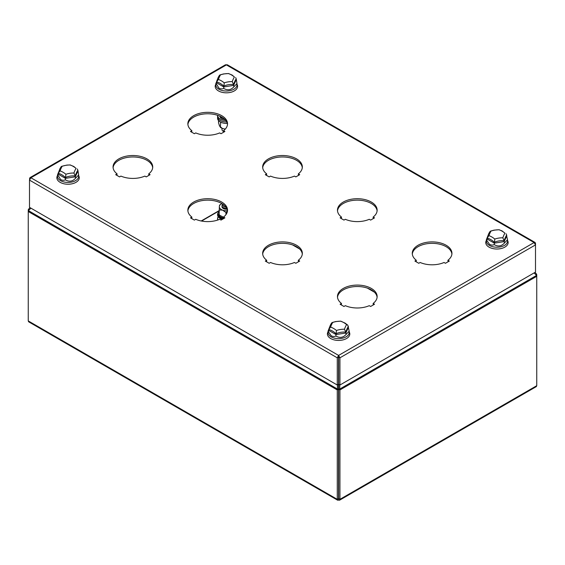 <?xml version="1.0" encoding="UTF-8"?>
<svg xmlns="http://www.w3.org/2000/svg" width="565" height="565" viewBox="0 0 565 565"><rect width="100%" height="100%" fill="white"/><g stroke="black" fill="none" stroke-linecap="round" stroke-linejoin="round"><path stroke-width="0.85" d="M220.52 122.104L220.64 122.753L221.127 122.393M225.258 129.103L222.426 128.481L219.58 126.129L218.528 122.739L218.528 120.606M220.64 122.753L220.357 127.393L222.426 128.488M224.771 119.392L222.426 118.841L219.347 115.952M220.64 116.545L220.357 117.746L222.426 118.841M217.582 115.295A8.814 5.092 0 0 0 217.582 115.43L217.582 118.311A8.814 5.092 0 0 0 227.271 123.375M217.582 116.87A8.814 5.092 0 0 0 226.706 121.955A8.814 5.092 0 0 1 220.159 120.472A8.814 5.092 0 0 1 217.582 116.87M217.582 115.43A8.814 5.092 0 0 0 220.159 119.031A8.814 5.092 0 0 0 225.774 120.507M221.989 128.312L221.989 129.54A4.407 2.543 0 0 0 223.281 131.341A4.407 2.543 0 0 0 223.521 131.468L223.281 131.341M223.104 204.389A3.524 2.034 0 0 0 223.26 206.048A3.524 2.034 0 0 0 225.965 207.143M226.727 208.379A4.407 2.543 180 0 1 222.476 207.002A4.407 2.543 180 0 1 221.989 205.844A4.407 2.543 180 0 1 222.935 204.269M221.847 219.623A4.937 2.853 180 0 1 221.572 219.107M221.642 219.135A4.852 2.797 0 0 0 221.883 219.601M218.224 216.741A8.729 5.036 0 0 0 218.026 219.933M217.913 219.976A8.814 5.092 180 0 1 217.582 218.584A8.814 5.092 180 0 1 218.196 216.713M222.299 219.361A8.729 5.036 180 0 1 220.223 218.471A8.729 5.036 180 0 1 220.195 218.457M223.443 218.697A8.814 5.092 180 0 1 217.582 213.902L217.582 214.841A8.814 5.092 0 0 0 220.159 218.436A8.814 5.092 0 0 0 222.32 219.354M219.559 205.272L219.354 206.5A7.055 4.075 180 0 1 221.868 203.584M221.833 203.562L219.524 205.123M227.476 210.731A7.055 4.075 180 0 1 222.568 210.124L225.986 212.518L225.986 214.587M227.448 211.211L225.986 212.518M219.149 209.968L222.568 210.124A7.055 4.075 180 0 1 219.354 206.5L219.149 214.495L219.841 215.364L219.149 214.495M223.521 217.2L219.841 215.364M221.989 205.844L221.989 206.705A4.407 2.543 0 0 0 222.476 207.864A4.407 2.543 0 0 0 227.095 209.22M146.229 176.901L150.092 174.67L148.715 173.872A19.839 11.455 -0 0 0 152.727 166.972A19.839 11.455 -0 0 0 140.48 156.392A19.839 11.455 -0 0 0 118.862 158.871A19.839 11.455 -0 0 0 113.057 166.972A19.839 11.455 -0 0 0 117.068 173.872L115.684 174.67L119.547 176.901L120.931 176.103A19.839 11.455 -0 0 0 144.852 176.103L146.229 176.901M148.849 175.39L148.715 173.872M152.684 167.692A19.839 11.455 -0 0 0 139.901 157.699A19.839 11.455 -0 0 0 118.862 160.312A19.839 11.455 -0 0 0 113.092 167.692M117.068 173.872L116.934 175.39M221.035 133.714L224.898 131.483L223.521 130.685A19.839 11.455 -0 0 0 227.533 123.784A19.839 11.455 -0 0 0 215.286 113.198A19.839 11.455 -0 0 0 193.668 115.684A19.839 11.455 -0 0 0 187.855 123.784A19.839 11.455 -0 0 0 191.867 130.685L190.49 131.483L194.353 133.714L195.737 132.916A19.839 11.455 -0 0 0 219.658 132.916L221.035 133.714M223.655 132.203L223.521 130.685M227.49 124.498A19.839 11.455 -0 0 0 214.707 114.511A19.839 11.455 -0 0 0 193.668 117.125A19.839 11.455 -0 0 0 187.898 124.498M191.867 130.685L191.733 132.203M221.035 220.089L224.898 217.857L223.521 217.066A19.839 11.455 -0 0 0 227.533 210.159A19.839 11.455 -0 0 0 215.286 199.579A19.839 11.455 -0 0 0 193.668 202.058A19.839 11.455 -0 0 0 187.855 210.159A19.839 11.455 -0 0 0 191.867 217.066L190.49 217.857L194.353 220.089L195.737 219.298A19.839 11.455 -0 0 0 219.658 219.298L221.035 220.089M223.655 218.577L223.521 217.066M227.49 210.879A19.839 11.455 -0 0 0 214.707 200.886A19.839 11.455 -0 0 0 193.668 203.499A19.839 11.455 -0 0 0 187.898 210.879M191.867 217.066L191.733 218.577M370.647 220.089L374.51 217.857L373.133 217.066A19.839 11.455 -0 0 0 377.145 210.159A19.839 11.455 -0 0 0 364.898 199.579A19.839 11.455 -0 0 0 343.28 202.058A19.839 11.455 -0 0 0 337.467 210.159A19.839 11.455 -0 0 0 341.479 217.066L340.102 217.857L343.965 220.089L345.342 219.298A19.839 11.455 -0 0 0 369.263 219.298L370.647 220.089M373.267 218.577L373.133 217.066M377.102 210.879A19.839 11.455 -0 0 0 364.319 200.886A19.839 11.455 -0 0 0 343.28 203.499A19.839 11.455 -0 0 0 337.51 210.879M341.479 217.066L341.345 218.577M295.841 263.283L299.704 261.051L298.327 260.253A19.839 11.455 -0 0 0 302.339 253.346A19.839 11.455 -0 0 0 290.092 242.766A19.839 11.455 -0 0 0 268.474 245.252A19.839 11.455 -0 0 0 262.661 253.346A19.839 11.455 -0 0 0 266.673 260.253L265.296 261.051L269.159 263.283L270.543 262.485A19.839 11.455 -0 0 0 294.457 262.485L295.841 263.283M298.461 261.772L298.327 260.253M302.296 254.066A19.839 11.455 -0 0 0 289.513 244.073A19.839 11.455 -0 0 0 268.474 246.686A19.839 11.455 -0 0 0 262.704 254.066M266.673 260.253L266.539 261.772M295.841 176.901L299.704 174.67L298.327 173.872A19.839 11.455 -0 0 0 302.339 166.972A19.839 11.455 -0 0 0 290.092 156.392A19.839 11.455 -0 0 0 268.474 158.871A19.839 11.455 -0 0 0 262.661 166.972A19.839 11.455 -0 0 0 266.673 173.872L265.296 174.67L269.159 176.901L270.543 176.103A19.839 11.455 -0 0 0 294.457 176.103L295.841 176.901M298.461 175.39L298.327 173.872M302.296 167.692A19.839 11.455 -0 0 0 289.513 157.699A19.839 11.455 -0 0 0 268.474 160.312A19.839 11.455 -0 0 0 262.704 167.692M266.673 173.872L266.539 175.39M370.647 306.47L374.51 304.238L373.133 303.44A19.839 11.455 -0 0 0 377.145 296.533A19.839 11.455 -0 0 0 364.898 285.954A19.839 11.455 -0 0 0 343.28 288.44A19.839 11.455 -0 0 0 337.467 296.533A19.839 11.455 -0 0 0 341.479 303.44L340.102 304.238L343.965 306.47L345.342 305.672A19.839 11.455 -0 0 0 369.263 305.672L370.647 306.47M373.267 304.959L373.133 303.44M377.102 297.254A19.839 11.455 -0 0 0 364.319 287.26A19.839 11.455 -0 0 0 343.28 289.88A19.839 11.455 -0 0 0 337.51 297.254M341.479 303.44L341.345 304.959M445.453 263.283L449.316 261.051L447.932 260.253A19.839 11.455 -0 0 0 451.943 253.346A19.839 11.455 -0 0 0 439.704 242.766A19.839 11.455 -0 0 0 418.086 245.252A19.839 11.455 -0 0 0 412.273 253.346A19.839 11.455 -0 0 0 416.285 260.253L414.908 261.051L418.771 263.283L420.148 262.485A19.839 11.455 -0 0 0 444.069 262.485L445.453 263.283M448.066 261.772L447.932 260.253M451.908 254.066A19.839 11.455 -0 0 0 439.118 244.073A19.839 11.455 -0 0 0 418.086 246.686A19.839 11.455 -0 0 0 412.316 254.066M416.285 260.253L416.151 261.772M535.104 243.593L535.5 243.36L535.5 272.111L339.939 385.019L338.689 384.299L338.689 389.214L339.939 389.935L339.77 389.031L338.689 389.123M535.5 243.36L535.083 242.463L534.095 242.547L535.5 244.906L339.939 357.815L339.939 385.019M29.917 177.678L29.5 180.122L30.905 177.77L29.917 177.678L225.442 64.791L227.349 64.791L535.083 242.463M338.689 357.031L338.605 355.413L339.939 357.815L338.689 357.094L338.689 384.299M29.5 178.582L29.896 178.808M338.605 355.413L534.095 242.547L226.396 64.904L30.905 177.77L338.605 355.413L337.27 357.815L29.5 180.122L29.5 207.334L337.27 385.019L338.513 384.299L338.513 357.031M338.605 356.854L337.27 357.815L337.27 385.019M29.048 210.039L28.448 209.29L28.25 209.982L28.794 210.293M28.25 209.982L28.25 211.522L28.448 210.639L30.927 208.16M28.448 209.29L30.072 207.666M28.25 320.92L337.27 499.326L337.651 500.209L28.667 321.817L28.25 320.92L28.25 211.522L337.27 389.935L338.513 389.123L337.439 389.031L337.27 389.935L337.27 499.326L338.689 498.605L338.689 389.214M338.513 389.214L338.513 498.605M338.513 389.123L338.513 384.299M28.448 210.639L337.439 389.031L337.439 384.927M338.513 362.956L338.513 364.213M337.651 500.209L338.605 500.096L338.605 498.662M534.073 272.937L536.552 275.416L536.75 276.306L536.75 385.697L536.333 386.601L339.558 500.209L339.939 499.326L339.939 389.935L536.75 276.306L536.75 274.767L536.206 275.077M536.75 385.697L339.939 499.326L338.689 498.605M339.77 384.927L339.77 389.031L536.552 275.416M338.689 364.213L338.689 362.956M338.605 500.096L339.558 500.209M536.75 274.767L536.552 274.067L535.952 274.816M534.928 272.45L536.552 274.067M486.366 240.407L486.204 240.718A11.194 6.462 -0 0 0 485.745 242.47A11.194 6.462 -0 0 0 496.805 249.017A11.194 6.462 -0 0 0 508.14 242.625A11.194 6.462 -0 0 0 507.681 240.718L507.518 240.407M336.457 330.461A19.994 15.771 -24.9 0 1 339.6 329.642A19.994 15.771 -24.9 0 1 341.324 329.374A19.994 15.771 -24.9 0 1 344.466 329.226A19.994 4.223 -81.2 0 1 345.307 327.071A19.994 4.223 -81.2 0 1 345.773 326.076A19.994 4.223 -81.2 0 1 346.613 324.6A19.994 11.547 -120 0 0 344.311 322.933A19.994 11.547 -120 0 0 343.682 322.551A19.994 11.547 -120 0 0 343.054 322.205A19.994 11.547 -120 0 0 340.752 321.217A19.994 15.771 155.1 0 0 337.609 321.365A19.994 15.771 155.1 0 0 335.885 321.626A19.994 15.771 155.1 0 0 332.743 322.453A19.994 4.223 98.8 0 0 331.895 323.929A19.994 4.223 98.8 0 0 331.436 324.924A19.994 4.223 98.8 0 0 330.596 327.079A19.994 11.547 60 0 1 332.891 328.067A19.994 11.547 60 0 1 333.527 328.413A19.994 11.547 60 0 1 334.155 328.795A19.994 11.547 60 0 1 336.457 330.461L335.864 336.02C334.318 336.747 332.736 336.634 331.125 335.688L328.025 331.175L330.469 324.91L331.69 322.883L332.743 322.453M346.613 324.6L347.814 325.165L344.968 323.039L340.752 321.217M347.814 325.165L349.184 331.175L346.084 334.438C343.125 337.722 339.72 338.251 335.864 336.02M344.466 329.226L345.801 332.149L346.084 334.438M348.436 326.471A17.67 3.736 98.8 0 0 347.327 328.272A17.67 3.736 98.8 0 0 346.917 329.155A17.67 3.736 98.8 0 0 345.801 332.149A17.67 13.941 155.1 0 0 341.648 332.192A17.67 13.941 155.1 0 0 340.123 332.432A17.67 13.941 155.1 0 0 335.97 333.668A17.67 10.205 -120 0 0 332.926 331.316A17.67 10.205 -120 0 0 332.368 330.984A17.67 10.205 -120 0 0 331.81 330.673A17.67 10.205 -120 0 0 328.774 329.515L328.872 328.929M348.436 327.354L345.801 333.032L335.97 334.551L328.774 330.398L328.774 329.515L330.596 327.079M328.774 330.398L328.533 331.422M349.184 331.175L349.184 332.524A10.58 6.109 180 0 1 342.651 338.167A10.58 6.109 180 0 1 331.125 336.846A10.58 6.109 180 0 1 328.025 332.524L328.025 331.175M327.862 332.135A11.194 6.462 0 0 0 338.739 340.427A11.194 6.462 0 0 0 349.339 332.135A11.194 6.462 0 0 1 338.739 340.427A11.194 6.462 0 0 1 327.862 332.135L327.862 332.135M226.53 92.815A11.194 6.462 -0 0 0 237.138 84.524A11.194 6.462 -0 0 1 226.53 92.815A11.194 6.462 -0 0 1 215.661 84.524A11.194 6.462 -0 0 0 226.53 92.815M56.86 177.685A11.194 6.462 0 0 0 67.92 184.232A11.194 6.462 0 0 0 79.255 177.848A11.194 6.462 0 0 0 78.796 175.941A11.194 6.462 0 0 1 79.255 177.848A11.194 6.462 0 0 1 67.92 184.232A11.194 6.462 0 0 1 56.86 177.685A11.194 6.462 0 0 1 57.319 175.941A11.194 6.462 0 0 0 56.86 177.685M494.799 239.052A19.994 15.771 -24.9 0 1 497.935 238.225A19.994 15.771 -24.9 0 1 499.665 237.957A19.994 15.771 -24.9 0 1 502.808 237.809A19.994 4.223 -81.2 0 1 503.648 235.654A19.994 4.223 -81.2 0 1 504.107 234.659A19.994 4.223 -81.2 0 1 504.955 233.183A19.994 11.547 -120 0 0 502.652 231.516A19.994 11.547 -120 0 0 502.024 231.134A19.994 11.547 -120 0 0 501.388 230.788A19.994 11.547 -120 0 0 499.086 229.8A19.994 15.771 155.1 0 0 495.943 229.948A19.994 15.771 155.1 0 0 494.22 230.216A19.994 15.771 155.1 0 0 491.077 231.036A19.994 4.223 98.8 0 0 490.236 232.512A19.994 4.223 98.8 0 0 489.77 233.507A19.994 4.223 98.8 0 0 488.93 235.662A19.994 11.547 60 0 1 491.232 236.65A19.994 11.547 60 0 1 491.861 237.003A19.994 11.547 60 0 1 492.496 237.385A19.994 11.547 60 0 1 494.799 239.052L494.206 244.603C492.659 245.33 491.077 245.217 489.459 244.271L486.366 239.758L488.803 233.493L490.032 231.466L491.077 231.036M504.955 233.183L502.024 230.88L499.086 229.8M506.148 233.755L507.518 239.758L504.425 243.021C501.459 246.305 498.055 246.834 494.206 244.603M502.808 237.809L504.142 240.732L504.425 243.021M506.777 235.054A17.67 3.736 98.8 0 0 505.661 236.855A17.67 3.736 98.8 0 0 505.251 237.738A17.67 3.736 98.8 0 0 504.142 240.732A17.67 13.941 155.1 0 0 499.99 240.782A17.67 13.941 155.1 0 0 498.464 241.015A17.67 13.941 155.1 0 0 494.304 242.258A17.67 10.205 -120 0 0 491.268 239.899A17.67 10.205 -120 0 0 490.71 239.567A17.67 10.205 -120 0 0 490.152 239.256A17.67 10.205 -120 0 0 487.108 238.098L487.207 237.519M506.777 235.937L504.142 241.615L494.304 243.134L487.108 238.981L487.108 238.098L488.93 235.662M487.108 238.981L486.868 240.005M507.518 239.758L507.518 241.107A10.58 6.109 180 0 1 500.993 246.75A10.58 6.109 180 0 1 489.459 245.429A10.58 6.109 180 0 1 486.366 241.107L486.366 239.758M228.543 73.598A19.994 15.771 155.1 0 0 225.4 73.747A19.994 15.771 155.1 0 0 223.676 74.015A19.994 15.771 155.1 0 0 220.534 74.841A19.994 4.223 98.8 0 0 219.693 76.317A19.994 4.223 98.8 0 0 219.227 77.313A19.994 4.223 98.8 0 0 218.387 79.467A19.994 11.547 60 0 1 220.689 80.456A19.994 11.547 60 0 1 221.318 80.802A19.994 11.547 60 0 1 221.946 81.183A19.994 11.547 60 0 1 224.249 82.85A19.994 15.771 -24.9 0 1 227.391 82.024A19.994 15.771 -24.9 0 1 229.115 81.756A19.994 15.771 -24.9 0 1 232.257 81.614A19.994 4.223 -81.2 0 1 233.105 79.46A19.994 4.223 -81.2 0 1 233.564 78.464A19.994 4.223 -81.2 0 1 234.404 76.988A19.994 11.547 -120 0 0 232.109 75.322A19.994 11.547 -120 0 0 231.473 74.94A19.994 11.547 -120 0 0 230.845 74.587A19.994 11.547 -120 0 0 228.543 73.598L232.116 75.039L234.404 76.988M235.605 77.553L236.227 78.86A17.67 3.736 98.8 0 0 235.118 80.661A17.67 3.736 98.8 0 0 234.708 81.537A17.67 3.736 98.8 0 0 233.592 84.538L233.875 86.826C230.916 90.11 227.511 90.633 223.655 88.401L224.249 82.85M218.387 79.467L216.565 81.904L216.176 84.086L215.816 83.556L216.565 81.904A17.67 10.205 -120 0 1 219.601 83.062A17.67 10.205 -120 0 1 220.717 83.705A17.67 10.205 -120 0 1 223.761 86.057A17.67 13.941 155.1 0 1 227.914 84.814A17.67 13.941 155.1 0 1 229.439 84.581A17.67 13.941 155.1 0 1 233.592 84.538L232.257 81.614M220.534 74.841L219.481 75.265L218.26 77.292L216.663 81.318M216.324 83.811L218.916 88.076C220.534 89.023 222.109 89.129 223.655 88.401M236.227 78.86L236.975 83.556L233.875 86.826M236.975 83.556L236.975 84.912A10.58 6.109 180 0 1 230.442 90.555A10.58 6.109 180 0 1 218.916 89.228A10.58 6.109 180 0 1 215.816 84.912L215.816 83.556M70.201 165.015A19.994 15.771 155.1 0 0 67.066 165.164A19.994 15.771 155.1 0 0 65.335 165.432A19.994 15.771 155.1 0 0 62.192 166.258A19.994 4.223 98.8 0 0 61.352 167.734A19.994 4.223 98.8 0 0 60.893 168.73A19.994 4.223 98.8 0 0 60.045 170.877A19.994 11.547 60 0 1 62.348 171.873A19.994 11.547 60 0 1 62.976 172.219A19.994 11.547 60 0 1 63.612 172.6A19.994 11.547 60 0 1 65.914 174.267A19.994 15.771 -24.9 0 1 69.057 173.441A19.994 15.771 -24.9 0 1 70.78 173.173A19.994 15.771 -24.9 0 1 73.923 173.024A19.994 4.223 -81.2 0 1 74.764 170.877A19.994 4.223 -81.2 0 1 75.23 169.874A19.994 4.223 -81.2 0 1 76.07 168.405A19.994 11.547 -120 0 0 73.768 166.739A19.994 11.547 -120 0 0 73.139 166.357A19.994 11.547 -120 0 0 72.504 166.004A19.994 11.547 -120 0 0 70.201 165.015L73.782 166.456L76.07 168.405M77.264 168.97L77.892 170.277A17.67 3.736 98.8 0 0 76.776 172.078A17.67 3.736 98.8 0 0 76.367 172.954A17.67 3.736 98.8 0 0 75.258 175.948L75.54 178.236C72.574 181.52 69.17 182.05 65.321 179.818L65.914 174.267M60.045 170.877L58.223 173.314L57.842 175.503L57.482 174.973L58.329 172.728M62.192 166.258L61.147 166.682L59.918 168.709L58.223 173.314A17.67 10.205 -120 0 1 61.267 174.472A17.67 10.205 -120 0 1 62.383 175.122A17.67 10.205 -120 0 1 65.42 177.474A17.67 13.941 155.1 0 1 69.58 176.231A17.67 13.941 155.1 0 1 71.105 175.998A17.67 13.941 155.1 0 1 75.258 175.948L73.923 173.024M57.983 175.228L60.575 179.486C62.192 180.44 63.774 180.546 65.321 179.818M77.892 170.277L78.634 174.973L75.54 178.236M78.634 174.973L78.634 176.329A10.58 6.109 180 0 1 72.108 181.972A10.58 6.109 180 0 1 60.575 180.645A10.58 6.109 180 0 1 57.482 176.329L57.482 174.973M217.582 219.517A8.814 5.092 0 0 0 217.631 220.068L217.582 218.584M219.149 211.155A8.284 4.781 0 0 0 223.521 217.956M201.182 220.979L219.149 210.604M201.557 221.049L219.036 210.957M294.047 245.471L298.631 248.12M368.846 288.659L373.437 291.307M292.606 244.935L299.563 248.953M367.412 288.122L374.369 292.14M236.227 79.743L233.592 85.414L223.761 86.939L216.565 82.78M77.892 171.153L75.258 176.831L65.42 178.356L58.223 174.197M219.149 210.858L217.582 213.902M332.185 322.516L335.73 321.549L340.907 321.153M490.526 231.099L494.071 230.132L499.241 229.736M228.698 73.535L223.521 73.937L219.983 74.905M70.357 164.952L66.889 165.086L61.642 166.322"/></g></svg>
